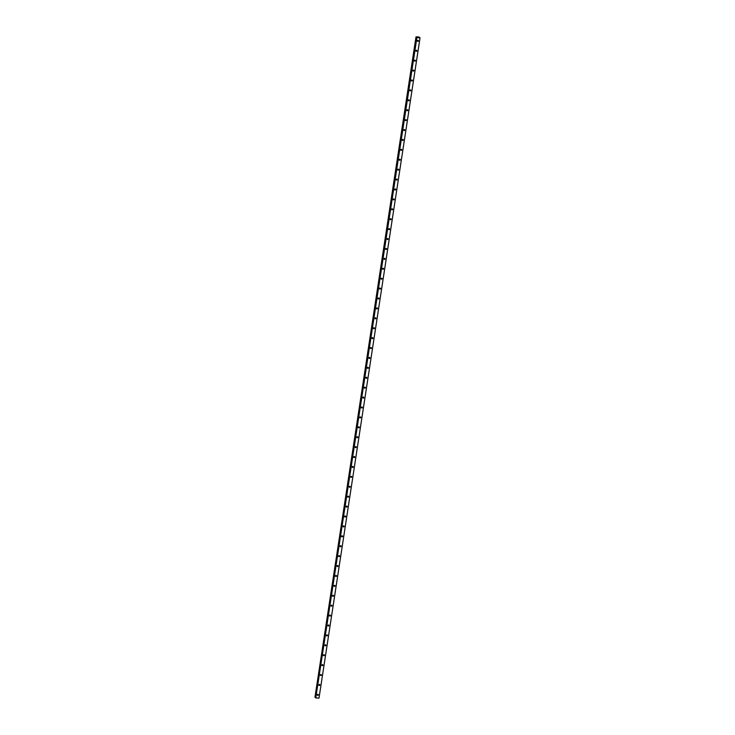 <?xml version="1.0" encoding="UTF-8"?>
<svg xmlns="http://www.w3.org/2000/svg" width="735" height="735" viewBox="0 0 735 735"><rect width="100%" height="100%" fill="white"/><g stroke="black" fill="none" stroke-linecap="round" stroke-linejoin="round"><path stroke-width="1.1" d="M318.347 694.915A0.515 0.478 -49.8 0 1 317.529 695.264A0.515 0.478 -49.8 0 1 317.382 694.841L317.786 695.374L318.356 694.814L317.382 694.841A0.515 0.478 -49.8 0 1 318.191 694.483L318.209 694.492A0.515 0.478 -49.8 0 1 318.347 694.915L317.869 694.511L318.347 694.915M317.373 694.97A0.515 0.478 130.2 0 0 317.869 694.382L317.86 694.318M319.863 685.002A0.515 0.478 -49.8 0 1 319.045 685.36A0.515 0.478 -49.8 0 1 318.898 684.928L319.403 685.461L319.872 684.91L318.898 684.928A0.515 0.478 -49.8 0 1 319.707 684.579A0.515 0.478 -49.8 0 1 319.863 685.002L319.385 684.597L319.863 685.002M318.889 685.057A0.515 0.478 130.2 0 0 319.385 684.469M321.379 675.097A0.515 0.478 -49.8 0 1 320.561 675.447A0.515 0.478 -49.8 0 1 320.414 675.024L320.818 675.557L321.388 674.996L320.414 675.024A0.515 0.478 -49.8 0 1 321.232 674.666L321.241 674.675A0.515 0.478 -49.8 0 1 321.379 675.097L320.901 674.693L321.379 675.097M320.405 675.153A0.515 0.478 130.2 0 0 320.91 674.565M321.921 665.212L322.895 665.184A0.515 0.478 -49.8 0 1 322.077 665.542A0.515 0.478 -49.8 0 1 321.93 665.111L321.921 665.212A0.515 0.478 130.2 0 0 322.417 664.78L322.895 665.184L322.49 664.651L321.93 665.111A0.515 0.478 -49.8 0 1 322.748 664.752L322.757 664.771A0.515 0.478 -49.8 0 1 322.895 665.184L322.417 664.78A0.515 0.478 130.2 0 0 322.426 664.651L322.408 664.587M324.411 655.28A0.515 0.478 -49.8 0 1 323.593 655.629A0.515 0.478 -49.8 0 1 323.446 655.197L323.951 655.73L324.42 655.179L323.446 655.197A0.515 0.478 -49.8 0 1 324.264 654.848L324.273 654.857A0.515 0.478 -49.8 0 1 324.411 655.28L323.933 654.876L324.411 655.28M323.437 655.335A0.515 0.478 130.2 0 0 323.942 654.747M325.927 645.367A0.515 0.478 -49.8 0 1 325.118 645.725A0.515 0.478 -49.8 0 1 324.962 645.293L325.467 645.826L325.936 645.275L324.962 645.293A0.515 0.478 -49.8 0 1 325.78 644.935A0.515 0.478 -49.8 0 1 325.927 645.367L325.449 644.962L325.927 645.367M324.962 645.422A0.515 0.478 130.2 0 0 325.458 644.834M326.515 635.251A0.808 0.753 130.2 0 0 326.717 635.012L326.469 635.481A0.515 0.478 130.2 0 0 326.965 635.058L327.442 635.463A0.515 0.478 -49.8 0 1 326.634 635.812A0.515 0.478 -49.8 0 1 326.799 634.966A0.515 0.478 -49.8 0 1 327.296 635.031L326.505 635.288M328.958 625.549A0.515 0.478 -49.8 0 1 328.15 625.908A0.515 0.478 -49.8 0 1 327.994 625.476L328.499 626.009L328.968 625.448L327.994 625.476A0.515 0.478 -49.8 0 1 328.811 625.117L328.821 625.136A0.515 0.478 -49.8 0 1 328.958 625.549L328.481 625.145L328.958 625.549M327.994 625.604A0.515 0.478 130.2 0 0 328.49 625.016L328.481 624.952M330.474 615.636A0.515 0.478 -49.8 0 1 329.666 615.994A0.515 0.478 -49.8 0 1 329.51 615.562L330.015 616.095L330.484 615.544L329.51 615.562A0.515 0.478 -49.8 0 1 330.327 615.213A0.515 0.478 -49.8 0 1 330.474 615.636L329.997 615.241L330.474 615.636M329.51 615.691A0.515 0.478 130.2 0 0 330.006 615.103M331.062 605.521A0.808 0.753 130.2 0 0 331.274 605.282L331.182 606.081A0.515 0.478 -49.8 0 1 331.347 605.236A0.515 0.478 -49.8 0 1 331.843 605.3L331.053 605.557M331.99 605.732A0.515 0.478 -49.8 0 1 331.182 606.081L331.871 605.998L331.852 605.309A0.515 0.478 -49.8 0 1 331.99 605.732L331.513 605.328L331.99 605.732M331.026 605.787A0.515 0.478 130.2 0 0 331.522 605.199M332.532 595.846L333.515 595.819A0.515 0.478 -49.8 0 1 332.698 596.177A0.515 0.478 -49.8 0 1 332.542 595.745L332.532 595.846A0.515 0.478 130.2 0 0 333.038 595.414L333.515 595.819L333.102 595.286L332.542 595.745A0.515 0.478 -49.8 0 1 333.359 595.396L333.368 595.405A0.515 0.478 -49.8 0 1 333.515 595.819L333.038 595.414A0.515 0.478 130.2 0 0 333.038 595.286L333.029 595.221M335.031 585.914A0.515 0.478 -49.8 0 1 334.214 586.264A0.515 0.478 -49.8 0 1 334.058 585.841L334.471 586.374L335.031 585.914L334.618 585.382L334.058 585.841A0.515 0.478 -49.8 0 1 334.875 585.483L334.884 585.492A0.515 0.478 -49.8 0 1 335.031 585.914L334.554 585.51L335.031 585.914M334.058 585.97A0.515 0.478 130.2 0 0 334.554 585.382M336.547 576.001A0.515 0.478 -49.8 0 1 335.73 576.359A0.515 0.478 -49.8 0 1 335.573 575.928L335.987 576.461L336.547 576.001L336.134 575.468L335.573 575.928A0.515 0.478 -49.8 0 1 336.391 575.578L336.4 575.588A0.515 0.478 -49.8 0 1 336.547 576.001L336.07 575.597L336.547 576.001M335.573 576.056A0.515 0.478 130.2 0 0 336.07 575.468M337.126 565.886A0.808 0.753 130.2 0 0 337.337 565.647L337.089 566.115A0.515 0.478 130.2 0 0 337.585 565.693L338.063 566.097A0.515 0.478 -49.8 0 1 337.246 566.446A0.515 0.478 -49.8 0 1 337.411 565.601A0.515 0.478 -49.8 0 1 337.907 565.665L337.117 565.922M339.579 556.184A0.515 0.478 -49.8 0 1 338.762 556.542A0.515 0.478 -49.8 0 1 338.605 556.11L339.019 556.643L339.579 556.184L339.166 555.651L338.605 556.11A0.515 0.478 -49.8 0 1 339.423 555.752L339.432 555.77A0.515 0.478 -49.8 0 1 339.579 556.184L339.101 555.779L339.579 556.184M338.605 556.239A0.515 0.478 130.2 0 0 339.101 555.651M341.095 546.28A0.515 0.478 -49.8 0 1 340.277 546.629A0.515 0.478 -49.8 0 1 340.121 546.197L340.535 546.73L341.095 546.28L340.682 545.747L340.121 546.197A0.515 0.478 -49.8 0 1 340.939 545.848A0.515 0.478 -49.8 0 1 341.095 546.28L340.617 545.875L341.095 546.28M340.121 546.335A0.515 0.478 130.2 0 0 340.617 545.747M341.674 536.164A0.808 0.753 130.2 0 0 341.885 535.916L341.793 536.725A0.515 0.478 -49.8 0 1 341.959 535.879A0.515 0.478 -49.8 0 1 342.455 535.934L341.665 536.192M342.611 536.366A0.515 0.478 -49.8 0 1 341.793 536.725L342.473 535.953A0.515 0.478 -49.8 0 1 342.611 536.366L342.133 535.962L342.611 536.366M341.637 536.421A0.515 0.478 130.2 0 0 342.133 535.833M343.153 526.48L344.127 526.462A0.515 0.478 -49.8 0 1 343.309 526.811A0.515 0.478 -49.8 0 1 343.153 526.379L343.153 526.48A0.515 0.478 130.2 0 0 343.649 526.058L344.127 526.462L343.714 525.929L343.153 526.379A0.515 0.478 -49.8 0 1 343.971 526.03L343.989 526.039A0.515 0.478 -49.8 0 1 344.127 526.462L343.649 526.058A0.515 0.478 130.2 0 0 343.649 525.92L343.64 525.865M345.643 516.549A0.515 0.478 -49.8 0 1 344.825 516.907A0.515 0.478 -49.8 0 1 344.669 516.475L345.082 517.008L345.643 516.549L345.229 516.016L344.669 516.475A0.515 0.478 -49.8 0 1 345.487 516.117A0.515 0.478 -49.8 0 1 345.643 516.549L345.165 516.145L345.643 516.549M344.669 516.604A0.515 0.478 130.2 0 0 345.165 516.016M347.159 506.636A0.515 0.478 -49.8 0 1 346.341 506.994A0.515 0.478 -49.8 0 1 346.185 506.562L346.598 507.095L347.159 506.636L346.745 506.103L346.185 506.562A0.515 0.478 -49.8 0 1 347.003 506.213L347.021 506.222A0.515 0.478 -49.8 0 1 347.159 506.636L346.681 506.24L347.159 506.636M346.185 506.691A0.515 0.478 130.2 0 0 346.681 506.103M347.747 496.52A0.808 0.753 130.2 0 0 347.949 496.281L347.701 496.75A0.515 0.478 130.2 0 0 348.197 496.327L348.675 496.731A0.515 0.478 -49.8 0 1 347.857 497.08A0.515 0.478 -49.8 0 1 348.032 496.235A0.515 0.478 -49.8 0 1 348.519 496.3L347.728 496.557M350.191 486.818A0.515 0.478 -49.8 0 1 349.373 487.176A0.515 0.478 -49.8 0 1 349.217 486.745L349.722 487.277L350.2 486.726L349.217 486.745A0.515 0.478 -49.8 0 1 350.035 486.395L350.053 486.405A0.515 0.478 -49.8 0 1 350.191 486.818L349.713 486.414L350.191 486.818M349.217 486.873A0.515 0.478 130.2 0 0 349.713 486.285M351.707 476.914A0.515 0.478 -49.8 0 1 350.889 477.263A0.515 0.478 -49.8 0 1 350.742 476.84L351.146 477.373L351.716 476.813L350.742 476.84A0.515 0.478 -49.8 0 1 351.55 476.482A0.515 0.478 -49.8 0 1 351.707 476.914L351.229 476.51L351.707 476.914M350.733 476.969A0.515 0.478 130.2 0 0 351.229 476.381M352.295 466.798A0.808 0.753 130.2 0 0 352.497 466.55L352.249 467.028A0.515 0.478 130.2 0 0 352.745 466.596L353.223 467.001A0.515 0.478 -49.8 0 1 352.405 467.359A0.515 0.478 -49.8 0 1 352.579 466.514A0.515 0.478 -49.8 0 1 353.066 466.578L352.276 466.835M354.739 457.096A0.515 0.478 -49.8 0 1 353.921 457.446A0.515 0.478 -49.8 0 1 353.774 457.014L354.178 457.556L354.748 456.995L353.774 457.014A0.515 0.478 -49.8 0 1 354.582 456.665L354.601 456.674A0.515 0.478 -49.8 0 1 354.739 457.096L354.261 456.692L354.739 457.096M353.765 457.152A0.515 0.478 130.2 0 0 354.261 456.564L354.252 456.499M356.254 447.183A0.515 0.478 -49.8 0 1 355.437 447.541A0.515 0.478 -49.8 0 1 355.29 447.11L355.795 447.643L356.264 447.091L355.29 447.11A0.515 0.478 -49.8 0 1 356.098 446.751A0.515 0.478 -49.8 0 1 356.254 447.183L355.777 446.779L356.254 447.183M355.281 447.238A0.515 0.478 130.2 0 0 355.777 446.65M357.77 437.279A0.515 0.478 -49.8 0 1 356.953 437.628A0.515 0.478 -49.8 0 1 356.806 437.196L357.311 437.729L357.78 437.178L356.806 437.196A0.515 0.478 -49.8 0 1 357.614 436.847L357.633 436.856A0.515 0.478 -49.8 0 1 357.77 437.279L357.293 436.875L357.77 437.279M356.797 437.334A0.515 0.478 130.2 0 0 357.302 436.746M358.358 427.164A0.808 0.753 130.2 0 0 358.561 426.916L358.312 427.384A0.515 0.478 130.2 0 0 358.809 426.962L359.286 427.366A0.515 0.478 -49.8 0 1 358.469 427.724A0.515 0.478 -49.8 0 1 358.643 426.87A0.515 0.478 -49.8 0 1 359.139 426.934L358.34 427.191M360.802 417.462A0.515 0.478 -49.8 0 1 359.985 417.811A0.515 0.478 -49.8 0 1 359.838 417.379L360.343 417.912L360.812 417.361L359.838 417.379A0.515 0.478 -49.8 0 1 360.655 417.03L360.664 417.039A0.515 0.478 -49.8 0 1 360.802 417.462L360.325 417.057L360.802 417.462M359.828 417.508A0.515 0.478 130.2 0 0 360.334 416.92M362.318 407.548A0.515 0.478 -49.8 0 1 361.501 407.897A0.515 0.478 -49.8 0 1 361.354 407.475L361.859 408.008L362.327 407.447L361.354 407.475A0.515 0.478 -49.8 0 1 362.171 407.116A0.515 0.478 -49.8 0 1 362.318 407.548L361.84 407.144L362.318 407.548M361.344 407.603A0.515 0.478 130.2 0 0 361.85 407.015M362.906 397.433A0.808 0.753 130.2 0 0 363.108 397.185L362.86 397.663A0.515 0.478 130.2 0 0 363.356 397.231L363.834 397.635A0.515 0.478 -49.8 0 1 363.026 397.993A0.515 0.478 -49.8 0 1 363.191 397.148A0.515 0.478 -49.8 0 1 363.687 397.212L362.888 397.47M365.35 387.731A0.515 0.478 -49.8 0 1 364.542 388.08A0.515 0.478 -49.8 0 1 364.385 387.657L364.79 388.19L365.359 387.63L364.385 387.657A0.515 0.478 -49.8 0 1 365.203 387.299L365.212 387.308A0.515 0.478 -49.8 0 1 365.35 387.731L364.872 387.327L365.35 387.731M364.385 387.786A0.515 0.478 130.2 0 0 364.882 387.198L364.872 387.134M366.866 377.818A0.515 0.478 -49.8 0 1 366.058 378.176A0.515 0.478 -49.8 0 1 365.901 377.744L366.407 378.277L366.875 377.726L365.901 377.744A0.515 0.478 -49.8 0 1 366.719 377.395A0.515 0.478 -49.8 0 1 366.866 377.818L366.388 377.413L366.866 377.818M365.901 377.873A0.515 0.478 130.2 0 0 366.397 377.285M367.73 367.316L367.454 367.702A0.808 0.753 130.2 0 0 367.665 367.463L367.573 368.263A0.515 0.478 -49.8 0 1 367.739 367.417A0.515 0.478 -49.8 0 1 368.235 367.482L367.693 367.445M368.382 367.913A0.515 0.478 -49.8 0 1 367.573 368.263L368.263 368.18L368.244 367.491A0.515 0.478 -49.8 0 1 368.382 367.913L367.904 367.509L368.382 367.913M367.417 367.969A0.515 0.478 130.2 0 0 367.913 367.381M368.924 358.028L369.898 358A0.515 0.478 -49.8 0 1 369.089 358.358A0.515 0.478 -49.8 0 1 368.933 357.927L368.924 358.028A0.515 0.478 130.2 0 0 369.429 357.596L369.209 357.532M371.423 348.096A0.515 0.478 -49.8 0 1 370.605 348.445A0.515 0.478 -49.8 0 1 370.449 348.013L370.863 348.546L371.423 348.096L371.01 347.563L370.449 348.013A0.515 0.478 -49.8 0 1 371.267 347.664L371.276 347.673A0.515 0.478 -49.8 0 1 371.423 348.096L370.945 347.692L371.423 348.096M370.449 348.151A0.515 0.478 130.2 0 0 370.945 347.563M372.277 337.595L372.002 337.981A0.808 0.753 130.2 0 0 372.213 337.733L372.121 338.541A0.515 0.478 -49.8 0 1 372.287 337.696A0.515 0.478 -49.8 0 1 372.783 337.751L372.241 337.714M372.939 338.183A0.515 0.478 -49.8 0 1 372.121 338.541L372.81 338.449L372.783 337.751A0.515 0.478 -49.8 0 1 372.939 338.183L372.461 337.778L372.939 338.183M371.965 338.238A0.515 0.478 130.2 0 0 372.461 337.65M373.518 328.067A0.808 0.753 130.2 0 0 373.729 327.828L373.481 328.297A0.515 0.478 130.2 0 0 373.977 327.874L374.455 328.279A0.515 0.478 -49.8 0 1 373.637 328.628A0.515 0.478 -49.8 0 1 373.803 327.782A0.515 0.478 -49.8 0 1 374.299 327.847L373.509 328.104M375.971 318.365A0.515 0.478 -49.8 0 1 375.153 318.724A0.515 0.478 -49.8 0 1 374.997 318.292L375.41 318.825L375.971 318.365L375.557 317.832L374.997 318.292A0.515 0.478 -49.8 0 1 375.815 317.933L375.824 317.952A0.515 0.478 -49.8 0 1 375.971 318.365L375.493 317.961L375.971 318.365M374.997 318.42A0.515 0.478 130.2 0 0 375.493 317.832L375.484 317.768M377.487 308.452A0.515 0.478 -49.8 0 1 376.669 308.81A0.515 0.478 -49.8 0 1 376.513 308.378L376.926 308.911L377.487 308.452L377.073 307.919L376.513 308.378A0.515 0.478 -49.8 0 1 377.331 308.029A0.515 0.478 -49.8 0 1 377.487 308.452L377.009 308.057L377.487 308.452M376.513 308.507A0.515 0.478 130.2 0 0 377.009 307.919M378.066 298.337A0.808 0.753 130.2 0 0 378.277 298.098L378.185 298.897A0.515 0.478 -49.8 0 1 378.35 298.052A0.515 0.478 -49.8 0 1 378.847 298.116L378.056 298.373M379.003 298.548A0.515 0.478 -49.8 0 1 378.185 298.897L378.874 298.814L378.865 298.125A0.515 0.478 -49.8 0 1 379.003 298.548L378.525 298.144L379.003 298.548M378.029 298.603A0.515 0.478 130.2 0 0 378.525 298.015M379.857 288.046L379.582 288.432A0.808 0.753 130.2 0 0 379.793 288.184L379.545 288.662A0.515 0.478 130.2 0 0 380.041 288.23L380.519 288.635A0.515 0.478 -49.8 0 1 379.701 288.993A0.515 0.478 -49.8 0 1 379.866 288.148A0.515 0.478 -49.8 0 1 380.362 288.212L379.83 288.166M382.035 278.73A0.515 0.478 -49.8 0 1 381.217 279.079A0.515 0.478 -49.8 0 1 381.061 278.657L381.474 279.19L382.035 278.73L381.621 278.197L381.061 278.657A0.515 0.478 -49.8 0 1 381.878 278.299L381.897 278.308A0.515 0.478 -49.8 0 1 382.035 278.73L381.557 278.326L382.035 278.73M381.061 278.785A0.515 0.478 130.2 0 0 381.557 278.197M383.551 268.817A0.515 0.478 -49.8 0 1 382.733 269.175A0.515 0.478 -49.8 0 1 382.577 268.744L382.99 269.276L383.551 268.817L383.137 268.284L382.577 268.744A0.515 0.478 -49.8 0 1 383.394 268.394L383.413 268.404A0.515 0.478 -49.8 0 1 383.551 268.817L383.073 268.413L383.551 268.817M382.577 268.872A0.515 0.478 130.2 0 0 383.073 268.284M384.139 258.702A0.808 0.753 130.2 0 0 384.341 258.463L384.093 258.931A0.515 0.478 130.2 0 0 384.589 258.509L385.066 258.913A0.515 0.478 -49.8 0 1 384.249 259.262A0.515 0.478 -49.8 0 1 384.423 258.417A0.515 0.478 -49.8 0 1 384.91 258.481L384.12 258.738M386.582 249A0.515 0.478 -49.8 0 1 385.765 249.358A0.515 0.478 -49.8 0 1 385.609 248.926L386.114 249.459L386.592 248.908L385.609 248.926A0.515 0.478 -49.8 0 1 386.426 248.568L386.445 248.586A0.515 0.478 -49.8 0 1 386.582 249L386.105 248.595L386.582 249M385.609 249.055A0.515 0.478 130.2 0 0 386.105 248.467M388.098 239.095A0.515 0.478 -49.8 0 1 387.281 239.445A0.515 0.478 -49.8 0 1 387.134 239.013L387.63 239.546L388.108 238.994L387.134 239.013A0.515 0.478 -49.8 0 1 387.942 238.664A0.515 0.478 -49.8 0 1 388.098 239.095L387.621 238.691L388.098 239.095M387.125 239.151A0.515 0.478 130.2 0 0 387.621 238.563M388.686 228.98A0.808 0.753 130.2 0 0 388.888 228.732L388.797 229.54A0.515 0.478 -49.8 0 1 388.971 228.695A0.515 0.478 -49.8 0 1 389.458 228.75L388.668 229.008M389.614 229.182A0.515 0.478 -49.8 0 1 388.797 229.54L389.495 229.449L389.476 228.769A0.515 0.478 -49.8 0 1 389.614 229.182L389.137 228.778L389.614 229.182M388.64 229.237A0.515 0.478 130.2 0 0 389.137 228.649M390.156 219.296L391.13 219.278A0.515 0.478 -49.8 0 1 390.313 219.627A0.515 0.478 -49.8 0 1 390.166 219.195L390.156 219.296A0.515 0.478 130.2 0 0 390.652 218.874L391.13 219.278L390.726 218.745L390.166 219.195A0.515 0.478 -49.8 0 1 390.974 218.846L390.992 218.855A0.515 0.478 -49.8 0 1 391.13 219.278L390.652 218.874A0.515 0.478 130.2 0 0 390.652 218.736L390.643 218.681M392.646 209.365A0.515 0.478 -49.8 0 1 391.829 209.723A0.515 0.478 -49.8 0 1 391.681 209.291L392.187 209.824L392.655 209.264L391.681 209.291A0.515 0.478 -49.8 0 1 392.49 208.933A0.515 0.478 -49.8 0 1 392.646 209.365L392.168 208.96L392.646 209.365M391.672 209.42A0.515 0.478 130.2 0 0 392.168 208.832M394.162 199.451A0.515 0.478 -49.8 0 1 393.344 199.81A0.515 0.478 -49.8 0 1 393.197 199.378L393.703 199.911L394.171 199.36L393.197 199.378A0.515 0.478 -49.8 0 1 394.006 199.029L394.024 199.038A0.515 0.478 -49.8 0 1 394.162 199.451L393.684 199.056L394.162 199.451M393.188 199.507A0.515 0.478 130.2 0 0 393.694 198.919M394.75 189.336A0.808 0.753 130.2 0 0 394.952 189.097L394.704 189.566A0.515 0.478 130.2 0 0 395.2 189.143L395.678 189.547A0.515 0.478 -49.8 0 1 394.86 189.896A0.515 0.478 -49.8 0 1 395.035 189.051A0.515 0.478 -49.8 0 1 395.531 189.115L394.732 189.373M397.194 179.634A0.515 0.478 -49.8 0 1 396.376 179.992A0.515 0.478 -49.8 0 1 396.229 179.56L396.735 180.093L397.203 179.542L396.229 179.56A0.515 0.478 -49.8 0 1 397.047 179.211L397.056 179.221A0.515 0.478 -49.8 0 1 397.194 179.634L396.716 179.23L397.194 179.634M396.22 179.689A0.515 0.478 130.2 0 0 396.725 179.101M398.71 169.73A0.515 0.478 -49.8 0 1 397.892 170.079A0.515 0.478 -49.8 0 1 397.745 169.656L398.149 170.189L398.719 169.629L397.745 169.656A0.515 0.478 -49.8 0 1 398.563 169.298A0.515 0.478 -49.8 0 1 398.71 169.73L398.232 169.326L398.71 169.73M397.736 169.785A0.515 0.478 130.2 0 0 398.241 169.197M399.298 159.614A0.808 0.753 130.2 0 0 399.5 159.366L399.252 159.844A0.515 0.478 130.2 0 0 399.748 159.412L400.226 159.817A0.515 0.478 -49.8 0 1 399.417 160.175A0.515 0.478 -49.8 0 1 399.583 159.33A0.515 0.478 -49.8 0 1 400.079 159.394L399.28 159.651M401.742 149.912A0.515 0.478 -49.8 0 1 400.933 150.262A0.515 0.478 -49.8 0 1 400.777 149.83L401.181 150.372L401.751 149.811L400.777 149.83A0.515 0.478 -49.8 0 1 401.595 149.481L401.604 149.49A0.515 0.478 -49.8 0 1 401.742 149.912L401.264 149.508L401.742 149.912M400.777 149.968A0.515 0.478 130.2 0 0 401.273 149.38L401.264 149.315M403.258 139.999A0.515 0.478 -49.8 0 1 402.449 140.357A0.515 0.478 -49.8 0 1 402.293 139.926L402.798 140.458L403.267 139.907L402.293 139.926A0.515 0.478 -49.8 0 1 403.111 139.567A0.515 0.478 -49.8 0 1 403.258 139.999L402.78 139.595L403.258 139.999M402.293 140.054A0.515 0.478 130.2 0 0 402.789 139.466M404.774 130.095A0.515 0.478 -49.8 0 1 403.965 130.444A0.515 0.478 -49.8 0 1 403.809 130.012L404.314 130.545L404.783 129.994L403.809 130.012A0.515 0.478 -49.8 0 1 404.627 129.663L404.636 129.672A0.515 0.478 -49.8 0 1 404.774 130.095L404.296 129.691L404.774 130.095M403.809 130.15A0.515 0.478 130.2 0 0 404.305 129.562M405.362 119.98A0.808 0.753 130.2 0 0 405.573 119.731L405.316 120.2A0.515 0.478 130.2 0 0 405.821 119.777L406.29 120.182A0.515 0.478 -49.8 0 1 405.481 120.54A0.515 0.478 -49.8 0 1 405.646 119.686A0.515 0.478 -49.8 0 1 406.143 119.75L405.352 120.007M407.815 110.278A0.515 0.478 -49.8 0 1 406.997 110.627A0.515 0.478 -49.8 0 1 406.841 110.195L407.254 110.728L407.815 110.278L407.401 109.735L406.841 110.195A0.515 0.478 -49.8 0 1 407.659 109.846L407.668 109.855A0.515 0.478 -49.8 0 1 407.815 110.278L407.337 109.873L407.815 110.278M406.841 110.323A0.515 0.478 130.2 0 0 407.337 109.735M409.331 100.364A0.515 0.478 -49.8 0 1 408.513 100.723A0.515 0.478 -49.8 0 1 408.357 100.291L408.77 100.824L409.331 100.364L408.917 99.831L408.357 100.291A0.515 0.478 -49.8 0 1 409.174 99.932A0.515 0.478 -49.8 0 1 409.331 100.364L408.853 99.96L409.331 100.364M408.357 100.419A0.515 0.478 130.2 0 0 408.853 99.831M409.909 90.249A0.808 0.753 130.2 0 0 410.121 90.001L409.873 90.478A0.515 0.478 130.2 0 0 410.369 90.047L410.847 90.451A0.515 0.478 -49.8 0 1 410.029 90.809A0.515 0.478 -49.8 0 1 410.194 89.964A0.515 0.478 -49.8 0 1 410.69 90.028L409.9 90.286M412.363 80.547A0.515 0.478 -49.8 0 1 411.545 80.896A0.515 0.478 -49.8 0 1 411.389 80.473L411.802 81.006L412.363 80.547L411.949 80.014L411.389 80.473A0.515 0.478 -49.8 0 1 412.206 80.115L412.216 80.124A0.515 0.478 -49.8 0 1 412.363 80.547L411.885 80.143L412.363 80.547M411.389 80.602A0.515 0.478 130.2 0 0 411.885 80.014L411.876 79.95M413.878 70.633A0.515 0.478 -49.8 0 1 413.061 70.992A0.515 0.478 -49.8 0 1 412.905 70.56L413.318 71.093L413.878 70.633L413.465 70.101L412.905 70.56A0.515 0.478 -49.8 0 1 413.722 70.211A0.515 0.478 -49.8 0 1 413.878 70.633L413.401 70.229L413.878 70.633M412.905 70.689A0.515 0.478 130.2 0 0 413.401 70.101M415.394 60.729A0.515 0.478 -49.8 0 1 414.577 61.078A0.515 0.478 -49.8 0 1 414.421 60.656L414.834 61.189L415.394 60.729L414.981 60.196L414.421 60.656A0.515 0.478 -49.8 0 1 415.238 60.298A0.515 0.478 -49.8 0 1 415.394 60.729L414.917 60.325L415.394 60.729M414.421 60.784A0.515 0.478 130.2 0 0 414.917 60.196M415.937 50.844L416.91 50.816A0.515 0.478 -49.8 0 1 416.093 51.174A0.515 0.478 -49.8 0 1 415.937 50.743L415.937 50.844A0.515 0.478 130.2 0 0 416.433 50.412L416.91 50.816L416.497 50.283L415.937 50.743A0.515 0.478 -49.8 0 1 416.754 50.384A0.515 0.478 -49.8 0 1 416.91 50.816L416.423 50.219M418.426 40.912A0.515 0.478 -49.8 0 1 417.609 41.261A0.515 0.478 -49.8 0 1 417.452 40.829L417.866 41.371L418.426 40.912L418.013 40.379L417.452 40.829A0.515 0.478 -49.8 0 1 418.27 40.48A0.515 0.478 -49.8 0 1 418.426 40.912L417.949 40.508L418.426 40.912M417.452 40.967A0.515 0.478 130.2 0 0 417.949 40.508L417.939 40.315M326.469 635.481L327.185 635.849L327.305 635.04A0.515 0.478 -49.8 0 1 327.442 635.463L326.965 635.058A0.515 0.478 130.2 0 0 326.974 634.921M337.089 566.115L337.797 566.483L337.916 565.674A0.515 0.478 -49.8 0 1 338.063 566.097L337.585 565.693A0.515 0.478 130.2 0 0 337.585 565.564L337.576 565.5M347.701 496.75L348.399 497.126L348.537 496.309A0.515 0.478 -49.8 0 1 348.675 496.731L348.197 496.327A0.515 0.478 130.2 0 0 348.197 496.199L348.188 496.134M369.246 357.412L368.933 357.927A0.515 0.478 -49.8 0 1 369.751 357.568L369.76 357.587A0.515 0.478 -49.8 0 1 369.898 358L369.429 357.596A0.515 0.478 130.2 0 0 369.429 357.467L369.42 357.403M416.001 36.925L314.966 697.212L416.001 36.925L314.966 697.212L315.471 697.552L416.148 37.053L419.85 37.641L416.212 36.796L416.984 37.136L315.765 697.892L416.809 37.604L420.034 37.862L318.999 698.14L315.765 697.892L318.999 698.14L420.034 37.862L416.809 37.604L420.034 37.862L418.821 36.943L416.001 36.925M409.873 90.478L410.562 90.846L410.7 90.037A0.515 0.478 -49.8 0 1 410.847 90.451L410.369 90.047A0.515 0.478 130.2 0 0 410.369 89.918M405.316 120.2L406.014 120.577L406.152 119.768A0.515 0.478 -49.8 0 1 406.29 120.182L405.821 119.777A0.515 0.478 130.2 0 0 405.821 119.649L405.812 119.584M399.252 159.844L399.95 160.212L400.088 159.403A0.515 0.478 -49.8 0 1 400.226 159.817L399.748 159.412A0.515 0.478 130.2 0 0 399.757 159.284M394.704 189.566L395.402 189.942L395.54 189.125A0.515 0.478 -49.8 0 1 395.678 189.547L395.2 189.143A0.515 0.478 130.2 0 0 395.209 189.014L395.191 188.95M384.093 258.931L384.791 259.308L384.929 258.49A0.515 0.478 -49.8 0 1 385.066 258.913L384.589 258.509A0.515 0.478 130.2 0 0 384.589 258.38L384.58 258.316M379.545 288.662L380.151 289.075L380.381 288.221A0.515 0.478 -49.8 0 1 380.519 288.635L380.041 288.23A0.515 0.478 130.2 0 0 380.041 288.102L380.032 288.037M373.481 328.297L374.17 328.674L374.308 327.856A0.515 0.478 -49.8 0 1 374.455 328.279L373.977 327.874A0.515 0.478 130.2 0 0 373.977 327.737M362.86 397.663L363.559 398.03L363.696 397.222A0.515 0.478 -49.8 0 1 363.834 397.635L363.356 397.231A0.515 0.478 130.2 0 0 363.366 397.102M358.312 427.384L359.011 427.761L359.149 426.952A0.515 0.478 -49.8 0 1 359.286 427.366L358.809 426.962A0.515 0.478 130.2 0 0 358.818 426.833L358.799 426.769M352.249 467.028L352.947 467.396L353.085 466.587A0.515 0.478 -49.8 0 1 353.223 467.001L352.745 466.596A0.515 0.478 130.2 0 0 352.745 466.468M315.618 697.827L318.999 698.14L315.618 697.827M417.388 40.967L417.949 40.508A0.515 0.478 130.2 0 0 417.949 40.379M415.872 50.871L416.433 50.412A0.515 0.478 130.2 0 0 416.433 50.283M414.356 60.784L414.908 60.132M412.84 70.689L413.392 70.036M411.324 80.602L411.885 80.041M409.808 90.506L410.36 89.863M408.292 100.419L408.844 99.767M406.777 110.323L407.328 109.68M405.261 120.237L405.821 119.686M403.736 130.141L404.296 129.498M402.22 140.054L402.78 139.402M400.704 149.968L401.273 149.407M399.188 159.872L399.739 159.219M397.672 169.785L398.223 169.133M396.156 179.689L396.707 179.037M394.64 189.602L395.209 189.042M393.124 199.507L393.675 198.863M391.608 209.42L392.159 208.768M390.092 219.324L390.662 218.773M388.576 229.237L389.127 228.585M387.06 239.151L387.611 238.498M385.544 249.055L386.096 248.402M384.028 258.968L384.598 258.408M382.512 268.872L383.064 268.22M380.996 278.785L381.548 278.133M379.481 288.69L380.041 288.138M377.965 298.603L378.516 297.951M376.449 308.507L377 307.864M374.933 318.42L375.493 317.86M373.417 328.325L373.968 327.681M371.901 338.238L372.452 337.585M370.385 348.151L370.936 347.499M368.869 358.055L369.429 357.504M367.344 367.969L367.904 367.316M365.828 377.873L366.388 377.22M364.312 387.786L364.882 387.226M362.796 397.69L363.347 397.047M361.28 407.603L361.831 406.951M359.764 417.508L360.315 416.864M358.248 427.421L358.818 426.87M356.732 437.325L357.284 436.682M355.216 447.238L355.768 446.586M353.7 457.152L354.27 456.591M352.184 467.056L352.736 466.403M350.668 476.969L351.22 476.317M349.153 486.873L349.704 486.221M347.637 496.786L348.206 496.226M346.121 506.691L346.672 506.047M344.605 516.604L345.156 515.952M343.089 526.508L343.649 525.957M341.573 536.421L342.124 535.769M340.057 546.335L340.608 545.682M338.541 556.239L339.092 555.587M337.025 566.152L337.585 565.592M335.509 576.056L336.06 575.404M333.993 585.97L334.544 585.317M332.477 595.874L333.038 595.322M330.961 605.787L331.513 605.135M329.436 615.691L329.997 615.048M327.92 625.604L328.49 625.044M326.404 635.509L326.965 634.865M324.888 645.422L325.44 644.77M323.372 655.335L323.924 654.683M321.856 665.239L322.426 664.688M320.341 675.153L320.892 674.5M318.825 685.057L319.376 684.404M317.309 694.97L317.878 694.41M317.529 695.264L317.051 694.86M322.077 665.542L321.599 665.138M323.593 655.629L323.115 655.225M328.15 625.908L327.672 625.503M329.666 615.994L329.188 615.59M334.214 586.264L333.736 585.859M335.73 576.359L335.252 575.955M340.277 546.629L339.8 546.224M341.793 536.725L341.316 536.32M346.341 506.994L345.863 506.59M347.857 497.08L347.379 496.676M352.405 467.359L351.927 466.955M353.921 457.446L353.443 457.041M358.469 427.724L357.991 427.32M359.985 417.811L359.507 417.406M364.542 388.08L364.064 387.676M366.058 378.176L365.58 377.772M370.605 348.445L370.128 348.041M372.121 338.541L371.644 338.137M376.669 308.81L376.191 308.406M378.185 298.897L377.707 298.502M382.733 269.175L382.255 268.771M384.249 259.262L383.771 258.858M388.797 229.54L388.319 229.136M390.313 219.627L389.835 219.223M394.86 189.896L394.383 189.492M396.376 179.992L395.899 179.588M400.933 150.262L400.456 149.857M402.449 140.357L401.971 139.953M406.997 110.627L406.519 110.222M408.513 100.723L408.035 100.318M413.061 70.992L412.583 70.588M414.577 61.078L414.099 60.674"/></g></svg>

